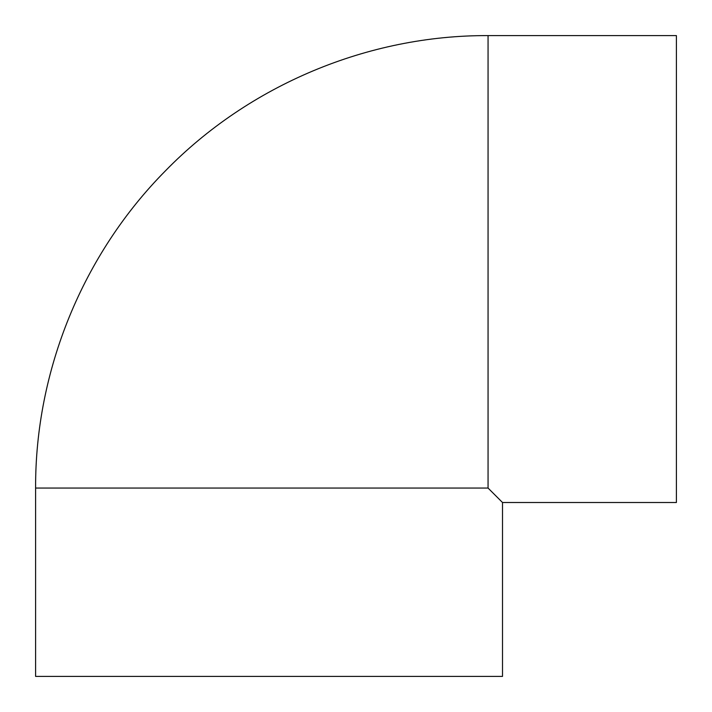 <?xml version="1.0" encoding="UTF-8"?>
<svg xmlns="http://www.w3.org/2000/svg" width="712" height="712" viewBox="0 0 712 712"><rect width="100%" height="100%" fill="white"/><g stroke="black" fill="none" stroke-linecap="round" stroke-linejoin="round"><path stroke-width="1.07" d="M502.512 502.512L502.512 676.4L35.6 676.4L35.6 488.058C35.137 370.703 82.859 254.131 165.487 170.782C249.191 84.968 368.184 35.102 488.058 35.6L488.058 488.058L502.512 502.512L676.4 502.512L676.4 35.6L488.058 35.6M488.058 488.058L35.6 488.058"/></g></svg>
